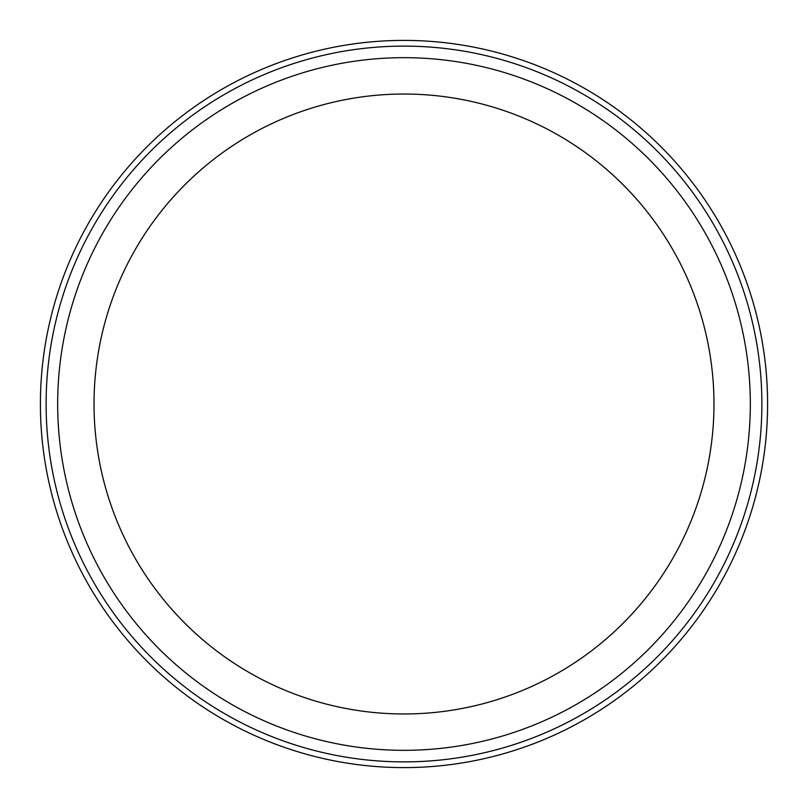 <?xml version="1.0" encoding="UTF-8"?>
<svg xmlns="http://www.w3.org/2000/svg" width="808" height="808" viewBox="0 0 808 808"><rect width="100%" height="100%" fill="white"/><g stroke="black" fill="none" stroke-linecap="round" stroke-linejoin="round"><path stroke-width="1.21" d="M404 40.4A363.6 363.6 0 0 1 767.6 404A363.6 363.6 0 0 1 404 767.6A363.6 363.6 0 0 1 40.4 404A363.6 363.6 0 0 1 404 40.4A363.6 363.6 0 0 0 40.4 404A363.6 363.6 0 0 0 404 767.6A363.6 363.6 0 0 0 767.6 404A363.6 363.6 0 0 0 404 40.4M404 46.117A357.883 357.883 0 0 1 761.883 404A357.883 357.883 0 0 1 404 761.883A357.883 357.883 0 0 1 46.117 404A357.883 357.883 0 0 1 404 46.117M404 57.671A346.329 346.329 0 0 1 750.329 404A346.329 346.329 0 0 1 404 750.329A346.329 346.329 0 0 1 57.671 404A346.329 346.329 0 0 1 404 57.671M404 713.969A309.969 309.969 0 0 1 94.031 404A309.969 309.969 0 0 1 404 94.031A309.969 309.969 0 0 1 713.969 404A309.969 309.969 0 0 1 404 713.969"/></g></svg>
